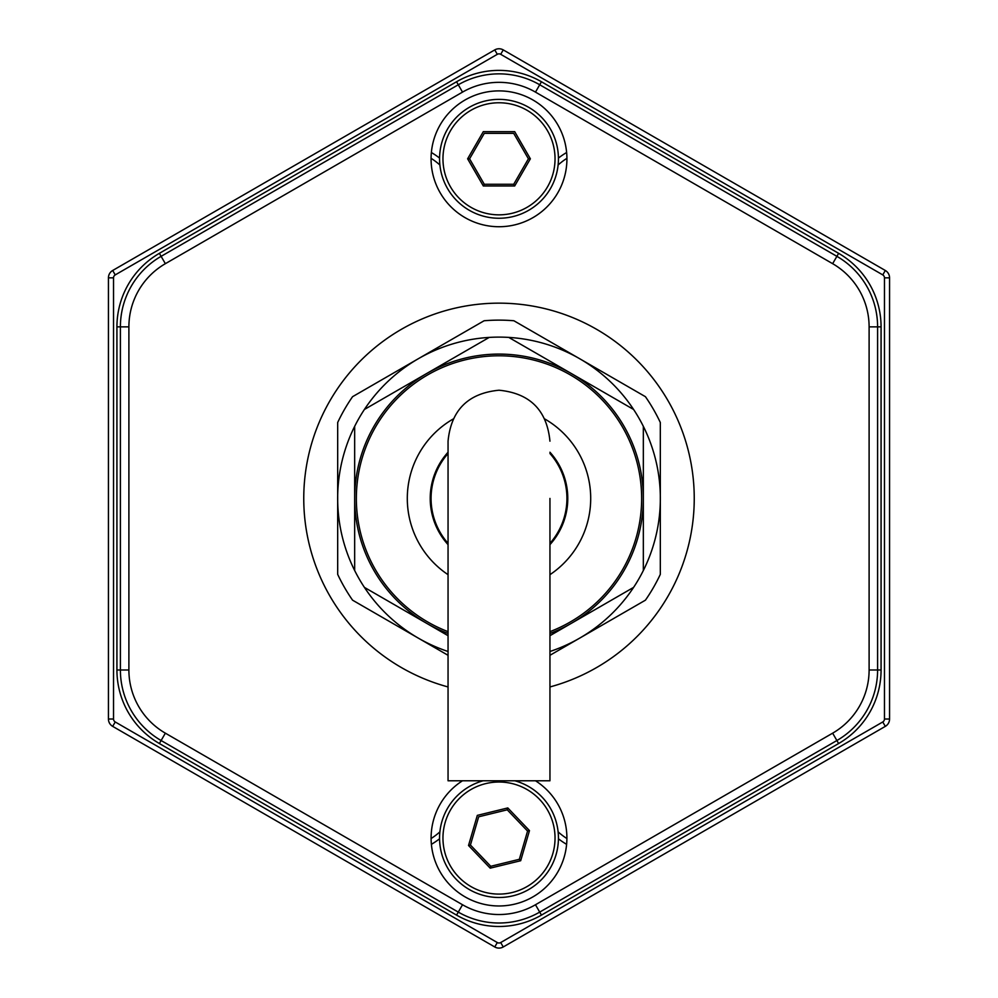 <?xml version="1.0" encoding="UTF-8"?>
<svg xmlns="http://www.w3.org/2000/svg" width="998" height="998" viewBox="0 0 998 998"><rect width="100%" height="100%" fill="white"/><g stroke="black" fill="none" stroke-linecap="round" stroke-linejoin="round"><path stroke-width="1.5" d="M500.697 942.549L503.241 946.965A8.495 8.495 0 0 1 494.759 946.965L497.303 942.549A3.393 3.393 0 0 0 500.697 942.549L882.768 721.966A3.393 3.393 0 0 0 884.465 719.022L884.465 277.843L889.567 277.843L889.567 719.022A8.495 8.495 0 0 1 885.313 726.369L503.241 946.965A8.495 8.495 0 0 1 494.759 946.965L112.687 726.369A8.495 8.495 0 0 1 108.433 719.022L113.535 719.022A3.393 3.393 0 0 0 115.232 721.966L497.303 942.549M884.465 277.843A3.393 3.393 0 0 0 882.768 274.899L500.697 54.316L503.241 49.9L885.313 270.483A8.495 8.495 0 0 1 889.567 277.843L889.567 719.022L884.465 719.022M115.232 274.899A3.393 3.393 0 0 0 113.535 277.843L108.433 277.843L108.433 719.022L108.433 277.843A8.495 8.495 0 0 1 112.687 270.483L494.759 49.9A8.495 8.495 0 0 1 503.241 49.9A8.495 8.495 0 0 0 494.759 49.9L497.303 54.316L115.232 274.899L112.687 270.483M113.535 277.843L113.535 719.022M500.697 54.316A3.393 3.393 0 0 0 497.303 54.316M503.241 946.965L885.313 726.369L882.768 721.966M566.926 838.557A67.926 67.926 0 0 1 558.107 831.87M439.893 831.87A67.926 67.926 0 0 1 431.074 838.557M431.074 158.308A67.926 67.926 0 0 1 439.893 164.994M558.107 164.994A67.926 67.926 0 0 1 566.926 158.308M462.486 780.785A67.926 67.926 0 0 0 499 905.972A67.926 67.926 0 0 0 535.514 780.785M549.948 686.948A195.284 195.284 0 0 0 499 303.155A195.284 195.284 0 0 0 448.052 686.948M431.074 158.807A67.926 67.926 0 0 0 499 226.733A67.926 67.926 0 0 0 566.926 158.807A67.926 67.926 0 0 0 499 90.893A67.926 67.926 0 0 0 431.074 158.807M541.452 81.761L838.619 253.33A84.905 84.905 0 0 1 881.072 326.857L881.072 669.995A84.905 84.905 0 0 1 838.619 743.535L541.452 915.104A84.905 84.905 0 0 1 456.548 915.104L159.381 743.535A84.905 84.905 0 0 1 116.928 669.995L116.928 326.857A84.905 84.905 0 0 1 159.381 253.33L456.548 81.761A84.905 84.905 0 0 1 541.452 81.761L539.718 84.768L836.885 256.336L838.619 253.33M549.948 655.299L645.432 600.172A178.305 178.305 0 0 0 660.314 574.374L660.314 422.491A178.305 178.305 0 0 0 645.432 396.693L513.895 320.757A178.305 178.305 0 0 0 484.105 320.757L418.337 358.719A161.314 161.314 0 0 0 448.052 651.494M549.948 651.494A161.314 161.314 0 0 0 489.22 337.411A161.314 161.314 0 0 0 418.337 358.719L352.568 396.693A178.305 178.305 0 0 0 337.686 422.491L337.686 574.374A178.305 178.305 0 0 0 352.568 600.172L448.052 655.299M549.948 631.659A142.639 142.639 0 0 0 499 355.787A142.639 142.639 0 0 0 448.052 631.659M448.052 452.231A68.775 68.775 0 0 0 448.052 544.634M549.948 544.634A68.775 68.775 0 0 0 549.948 452.231M549.948 635.689L571.168 623.426A144.336 144.336 0 0 0 571.168 373.427L508.78 337.411M643.336 570.469L643.336 426.383M633.555 409.454L571.168 373.427A144.336 144.336 0 0 0 426.832 373.427L364.445 409.454M549.948 633.481A144.336 144.336 0 0 0 571.168 623.426L633.555 587.41M489.22 337.411L426.832 373.427A144.336 144.336 0 0 0 354.664 498.426L354.664 570.469M354.664 426.383L354.664 498.426A144.336 144.336 0 0 0 426.832 623.426L448.052 635.689M364.445 587.41L426.832 623.426A144.336 144.336 0 0 0 448.052 633.481M448.052 453.504A67.926 67.926 0 0 0 448.052 543.361M549.948 543.361A67.926 67.926 0 0 0 549.948 453.504M555.038 158.807A56.038 56.038 0 0 0 499 102.769A56.038 56.038 0 0 0 442.962 158.807A56.038 56.038 0 0 0 499 214.844A56.038 56.038 0 0 0 555.038 158.807M439.569 158.807A59.431 59.431 0 0 1 499 99.376A59.431 59.431 0 0 1 558.431 158.807A59.431 59.431 0 0 1 499 218.25A59.431 59.431 0 0 1 439.569 158.807M514.681 185.977L483.319 185.977L484.292 184.281L513.708 184.281L528.416 158.807L513.708 133.345L528.416 158.807L530.375 158.807L514.681 185.977L513.708 184.281M483.319 185.977L467.625 158.807L469.584 158.807L484.292 133.345L513.708 133.345L484.292 133.345L469.584 158.807L484.292 184.281M467.625 158.807L483.319 131.649L514.681 131.649L530.375 158.807M553.441 824.76A56.038 56.038 0 0 0 485.702 783.617A56.038 56.038 0 0 0 444.559 851.344A56.038 56.038 0 0 0 512.298 892.486A56.038 56.038 0 0 0 553.441 824.76M514.881 780.785A59.431 59.431 0 0 1 513.097 895.792A59.431 59.431 0 0 1 441.266 852.155A59.431 59.431 0 0 1 483.119 780.785M507.795 807.931L507.246 809.815L478.666 816.801L470.432 845.032L468.524 845.493L477.318 815.378L507.795 807.931L529.476 830.61L527.568 831.072L507.246 809.815L478.666 816.801L470.432 845.032L490.754 866.289L519.334 859.303L527.568 831.072M529.476 830.61L520.682 860.725L490.205 868.16L490.754 866.289M520.682 860.725L519.334 859.303M549.948 441.166C546.916 410.215 529.938 393.237 499 390.218C468.062 393.237 451.084 410.215 448.052 441.166L448.052 780.785L549.948 780.785L549.948 498.426M882.768 274.899L885.313 270.483M112.687 726.369L115.232 721.966M558.431 838.782A73.016 73.016 0 0 0 566.627 844.345M431.373 844.345A73.016 73.016 0 0 0 439.569 838.782M439.569 158.083A73.016 73.016 0 0 0 431.373 152.519M566.627 152.519A73.016 73.016 0 0 0 558.431 158.083M869.108 326.857L877.604 326.857L877.604 669.995A81.437 81.437 0 0 1 836.885 740.528L539.718 912.097A81.437 81.437 0 0 1 458.282 912.097L462.523 904.749A72.941 72.941 0 0 0 535.477 904.749L832.644 733.168A72.941 72.941 0 0 0 869.108 669.995L869.108 326.857A72.941 72.941 0 0 0 832.644 263.684L836.885 256.336A81.437 81.437 0 0 1 877.604 326.857L881.072 326.857M869.108 669.995L881.072 669.995M832.644 733.168L838.619 743.535M535.477 904.749L541.452 915.104M159.381 743.535L161.115 740.528L458.282 912.097L456.548 915.104M116.928 326.857L120.396 326.857L120.396 669.995L128.892 669.995A72.941 72.941 0 0 0 165.356 733.168L161.115 740.528A81.437 81.437 0 0 1 120.396 669.995L116.928 669.995M456.548 81.761L458.282 84.768L161.115 256.336L165.356 263.684A72.941 72.941 0 0 0 128.892 326.857L120.396 326.857A81.437 81.437 0 0 1 161.115 256.336L159.381 253.33M462.523 92.115L458.282 84.768A81.437 81.437 0 0 1 539.718 84.768L535.477 92.115A72.941 72.941 0 0 0 462.523 92.115L165.356 263.684M128.892 326.857L128.892 669.995M165.356 733.168L462.523 904.749M832.644 263.684L535.477 92.115M641.639 498.426A142.639 142.639 0 0 0 499 355.787A142.639 142.639 0 0 0 356.361 498.426M549.948 574.673A91.691 91.691 0 0 0 544.896 419.048M453.104 419.048A91.691 91.691 0 0 0 448.052 574.673M490.205 868.16L468.524 845.493"/></g></svg>

